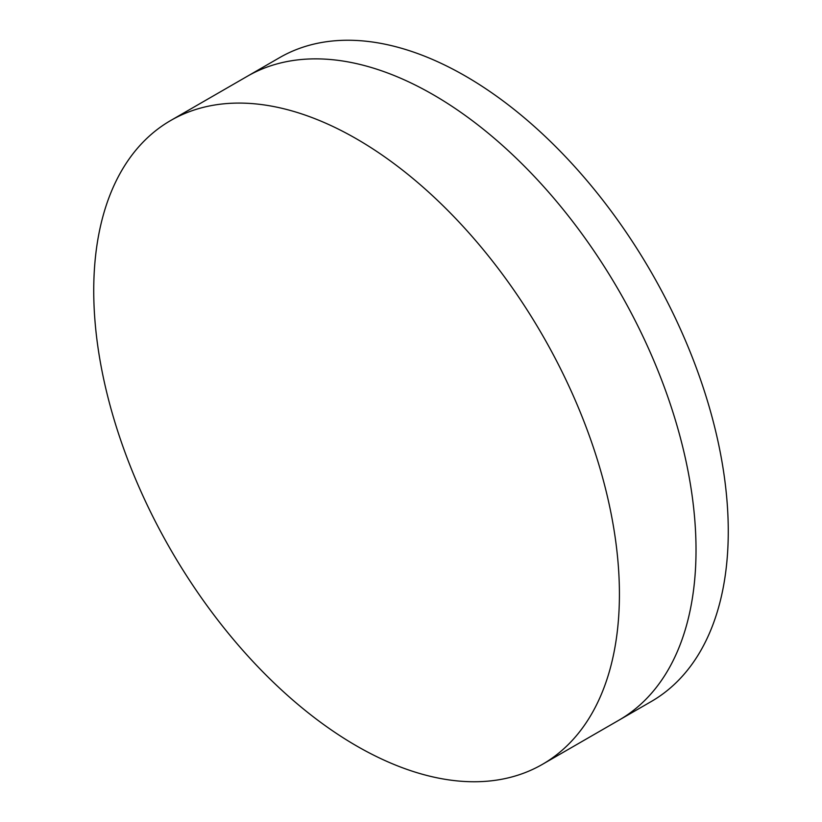 <?xml version="1.0" encoding="UTF-8"?>
<svg xmlns="http://www.w3.org/2000/svg" width="822" height="822" viewBox="0 0 822 822"><rect width="100%" height="100%" fill="white"/><g stroke="black" fill="none" stroke-linecap="round" stroke-linejoin="round"><path stroke-width="1.23" d="M170.719 120.495L247.319 76.282A371.719 214.614 60 0 1 433.173 94.684A371.719 214.614 60 0 1 676.013 422.251A371.719 214.614 60 0 1 619.038 720.123L651.281 701.505A371.719 214.614 60 0 0 708.256 403.633A371.719 214.614 60 0 0 465.416 76.066A371.719 214.614 60 0 0 279.562 57.663L247.319 76.282A371.719 214.614 60 0 1 433.173 94.684A371.719 214.614 60 0 1 676.013 422.251A371.719 214.614 60 0 1 619.038 720.123L542.438 764.337A371.719 214.614 60 0 1 356.584 745.934A371.719 214.614 60 0 1 113.744 418.367A371.719 214.614 60 0 1 170.719 120.495A371.719 214.614 60 0 1 356.584 138.908A371.719 214.614 60 0 1 599.413 466.475A371.719 214.614 60 0 1 542.438 764.337"/></g></svg>
